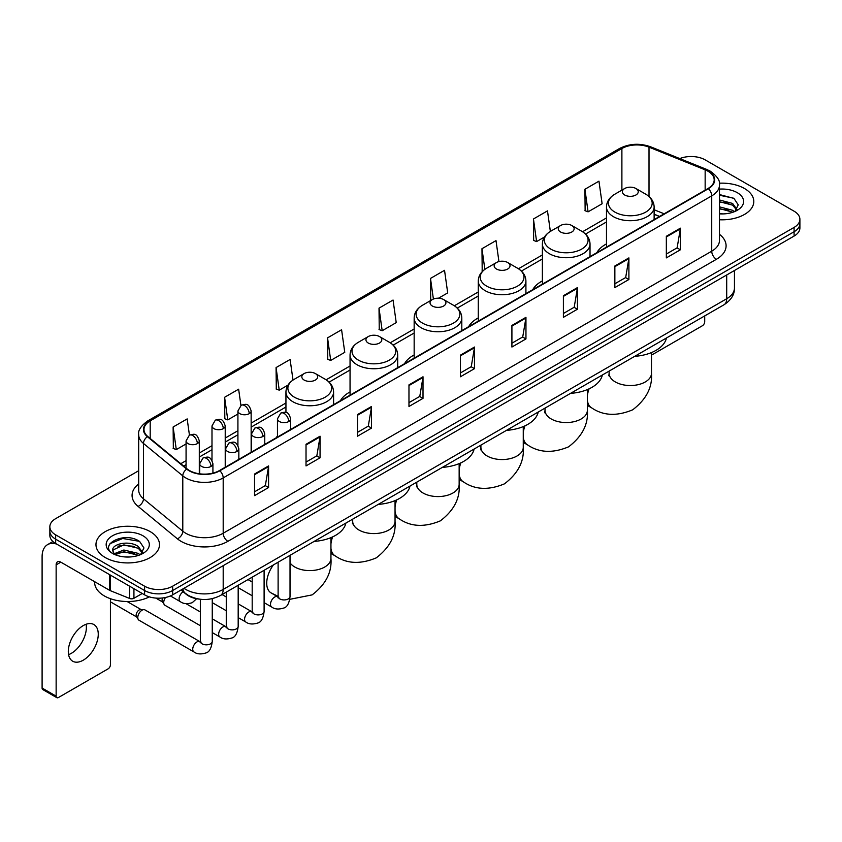 <?xml version="1.0" encoding="UTF-8"?>
<svg xmlns="http://www.w3.org/2000/svg" width="842" height="842" viewBox="0 0 842 842"><rect width="100%" height="100%" fill="white"/><g stroke="black" fill="none" stroke-linecap="round" stroke-linejoin="round"><path stroke-width="1.26" d="M277.46 435.935A35.069 20.25 0 0 0 276.313 437.735M350.051 391.94A35.069 20.25 0 0 0 340.421 400.718M414.159 354.935A35.069 20.25 0 0 0 404.528 363.712M478.267 317.918A35.069 20.25 0 0 0 468.636 326.696M542.374 280.902A35.069 20.25 0 0 0 532.744 289.69M606.482 243.896A35.069 20.25 0 0 0 596.852 252.674M659.496 216.51L654.129 214.331M198.912 599.072A19.85 11.462 180 0 1 186.345 594.389L181.03 590M138.688 470.72L55.667 518.651A19.85 11.462 0 0 0 49.857 526.755L49.857 535.407A19.85 11.462 0 0 0 55.667 543.511L144.582 594.841A19.85 11.462 0 0 0 172.652 594.841L794.09 236.065A19.85 11.462 0 0 0 799.9 227.95L799.9 223.635A19.85 11.462 0 0 1 794.09 231.739A19.85 11.462 0 0 0 799.9 223.635L799.9 219.309A19.85 11.462 0 0 0 794.09 211.205L705.175 159.875A19.85 11.462 0 0 0 679.789 158.58M49.857 526.755A19.85 11.462 0 0 0 55.667 534.859L144.582 586.19A19.85 11.462 0 0 0 172.652 586.19L172.652 590.516L794.09 231.739L172.652 590.516A19.85 11.462 0 0 1 144.582 590.516A19.85 11.462 0 0 0 172.652 590.516L172.652 594.841M55.667 534.859L55.667 539.185L144.582 590.516L55.667 539.185A19.85 11.462 0 0 1 49.857 531.081A19.85 11.462 0 0 0 55.667 539.185L55.667 543.511M744.486 188.513A31.764 18.335 0 0 0 719.352 183.209A31.764 18.335 0 0 1 744.486 188.513A31.764 18.335 0 0 1 753.79 201.48A31.764 18.335 0 0 0 744.486 188.513M150.192 531.618A31.764 18.335 0 0 0 115.575 527.65A31.764 18.335 0 0 0 95.967 544.585A31.764 18.335 0 0 0 105.271 557.551A31.764 18.335 0 0 0 139.888 561.53A31.764 18.335 0 0 0 159.496 544.585A31.764 18.335 0 0 0 150.192 531.618A31.764 18.335 0 0 0 115.575 527.65A31.764 18.335 0 0 0 95.967 544.585A31.764 18.335 0 0 0 105.271 557.551A31.764 18.335 0 0 0 139.888 561.53A31.764 18.335 0 0 0 159.496 544.585A31.764 18.335 0 0 0 150.192 531.618M707.985 171.221A21.176 12.23 180 0 1 714.184 179.862A21.176 12.23 180 0 1 707.985 188.513L219.446 470.562A21.176 12.23 180 0 1 187.135 468.931L147.813 436.514A21.176 12.23 180 0 1 143.982 429.504A21.176 12.23 180 0 1 150.192 420.853L621.891 148.518A21.176 12.23 180 0 1 649.014 147.15L705.154 169.852A21.176 12.23 180 0 1 707.985 171.221M708.354 171A21.703 12.535 0 0 0 705.459 169.6L649.308 146.897A21.703 12.535 0 0 0 621.512 148.308L149.813 420.642A21.703 12.535 0 0 0 147.382 436.693L186.692 469.11A21.703 12.535 0 0 0 219.825 470.783L708.354 188.724A21.703 12.535 0 0 0 708.354 171M254.547 474.025L254.547 495.633L268.587 487.529L268.587 465.921L254.547 474.025M254.547 491.802L265.356 485.56L268.524 466.636A5.294 3.052 -120 0 0 268.587 465.921M265.262 485.613L268.587 487.529M306.025 444.302L306.025 465.921L320.055 457.816L320.055 436.198L306.025 444.302M306.025 462.079L316.834 455.838L320.002 436.914A5.294 3.052 -120 0 0 320.055 436.198M316.739 455.89L320.055 457.816M357.492 414.59L357.492 436.198L371.532 428.094L371.532 406.476L357.492 414.59M357.492 432.367L368.301 426.126L371.48 407.202A5.294 3.052 -120 0 0 371.532 406.476M368.207 426.178L371.532 428.094M408.97 384.868L408.97 406.476L423.01 398.371L423.01 376.763L408.97 384.868M408.97 402.644L419.779 396.403L422.947 377.479A5.294 3.052 -120 0 0 423.01 376.763M419.684 396.456L423.01 398.371M666.338 236.276L666.338 257.894L680.378 249.79L680.378 228.171L666.338 236.276M666.338 254.052L677.147 247.811L680.315 228.887A5.294 3.052 -120 0 0 680.378 228.171M677.052 247.864L680.378 249.79M614.86 265.998L614.86 287.606L628.9 279.502L628.9 257.894L614.86 265.998M614.86 283.775L625.68 277.534L628.848 258.61A5.294 3.052 -120 0 0 628.9 257.894M625.585 277.586L628.9 279.502M563.393 295.71L563.393 317.329L577.423 309.225L577.423 287.606L563.393 295.71M563.393 313.487L574.202 307.246L577.37 288.322A5.294 3.052 -120 0 0 577.423 287.606M574.107 307.309L577.423 309.225M511.915 325.433L511.915 347.041L525.955 338.937L525.955 317.329L511.915 325.433M511.915 343.21L522.724 336.968L525.892 318.044A5.294 3.052 -120 0 0 525.955 317.329M522.629 337.021L525.955 338.937M460.437 355.145L460.437 376.763L474.478 368.659L474.478 347.041L460.437 355.145M460.437 372.932L471.257 366.68L474.425 347.767A5.294 3.052 -120 0 0 474.478 347.041M471.162 366.744L474.478 368.659M719.478 219.762A31.764 18.335 0 0 0 753.79 201.48A31.764 18.335 0 0 1 719.478 219.762M172.652 586.19L794.09 227.414A19.85 11.462 0 0 0 799.9 219.309M293.005 380.068L290.111 359.471L276.071 367.575L276.302 389.057M240.917 405.423L238.633 389.193L224.593 397.298L224.825 418.779M189.439 435.135L187.166 418.906L173.126 427.01L173.347 448.491M438.493 298.215L447.702 292.9L444.534 270.314L430.494 278.418L430.715 299.91M498.948 261.567L496.001 240.601L481.971 248.706L482.192 270.187M550.363 231.424L547.479 210.879L533.439 218.983L533.67 240.465M584.916 189.271L588.084 211.847L602.125 203.743L598.957 181.167L584.916 189.271L585.137 210.753M327.549 337.863L330.717 360.439L344.757 352.335L341.589 329.748L327.549 337.863L327.77 359.345M379.016 308.14L382.184 330.727L396.224 322.623L393.056 300.036L379.016 308.14L379.247 329.622M382.184 330.727L379.016 329.538M431.346 300.141L430.494 299.826M430.494 278.418L433.388 299.047M483.297 270.598L481.971 270.103M481.971 248.706L484.866 269.356M533.439 218.983L536.607 241.57L544.416 237.055M536.607 241.57L533.439 240.38M588.084 211.847L584.916 210.668M330.717 360.439L327.549 359.26M276.071 367.575L279.239 390.162L287.985 385.11M279.239 390.162L276.071 388.972M224.593 397.298L227.772 419.874L237.918 414.022M227.772 419.874L224.593 418.695M173.126 427.01L176.294 449.596L186.071 443.955M176.294 449.596L173.126 448.407M719.478 213.71L723.425 213.91M719.478 206.848L732.593 210.3L734.34 211.7M719.478 208.563L732.908 212.237M719.478 199.986L732.593 203.438L736.897 209.374M719.478 201.701L732.593 205.153L736.55 209.816M719.478 213.847A21.576 12.451 0 0 0 737.276 210.29A21.576 12.451 0 0 0 737.276 192.671A21.576 12.451 0 0 0 719.478 189.113M734.856 211.489L738.234 204.859L733.961 198.417L719.478 194.555M719.478 195.228L733.666 198.217M719.478 202.091L728.898 203.259M719.478 208.953L728.898 210.121M651.476 354.692A3.305 1.916 120 0 0 652.771 354.398L702.365 325.759A3.305 1.916 120 0 0 704.712 321.707L704.712 315.918M624.69 194.997A7.946 4.589 0 0 0 635.921 194.997A7.946 4.589 0 0 0 635.921 188.513L645.782 194.207A21.881 12.641 0 0 1 645.782 212.068A21.881 12.641 0 0 1 614.828 212.068A21.881 12.641 0 0 1 614.828 194.207C609.44 197.407 606.661 201.659 606.482 206.964A23.829 13.756 0 0 0 613.46 216.689A23.829 13.756 0 0 0 639.425 219.667A23.829 13.756 0 0 0 654.129 206.964C653.95 201.659 651.171 197.407 645.782 194.207L635.921 188.513A7.946 4.589 0 0 0 624.69 188.513A7.946 4.589 0 0 0 624.69 194.997M634.679 356.345A36.395 21.018 0 0 0 666.443 338.01M560.583 232.003A7.946 4.589 0 0 0 571.813 232.003A7.946 4.589 0 0 0 571.813 225.519L581.675 231.213A21.881 12.641 0 0 1 581.675 249.085A21.881 12.641 0 0 1 550.721 249.085A21.881 12.641 0 0 1 550.721 231.213C545.332 234.413 542.553 238.665 542.374 243.97A23.829 13.756 0 0 0 549.352 253.695A23.829 13.756 0 0 0 575.318 256.684A23.829 13.756 0 0 0 590.021 243.97C589.842 238.665 587.063 234.413 581.675 231.213L571.813 225.519A7.946 4.589 0 0 0 560.583 225.519A7.946 4.589 0 0 0 560.583 232.003M570.571 393.361A36.395 21.018 0 0 0 602.335 375.016M496.475 269.019A7.946 4.589 0 0 0 507.705 269.019A7.946 4.589 0 0 0 507.705 262.536L517.567 268.23A21.881 12.641 0 0 1 517.567 286.101A21.881 12.641 0 0 1 486.613 286.101A21.881 12.641 0 0 1 486.613 268.23C481.224 271.429 478.445 275.681 478.267 280.986A23.829 13.756 0 0 0 485.245 290.711A23.829 13.756 0 0 0 511.21 293.69A23.829 13.756 0 0 0 525.913 280.986C525.734 275.681 522.956 271.429 517.567 268.23L507.705 262.536A7.946 4.589 0 0 0 496.475 262.536A7.946 4.589 0 0 0 496.475 269.019M506.463 430.367A36.395 21.018 0 0 0 538.217 412.033M432.367 306.035A7.946 4.589 0 0 0 443.597 306.035A7.946 4.589 0 0 0 443.597 299.552L453.459 305.246A21.881 12.641 0 0 1 453.459 323.107A21.881 12.641 0 0 1 422.505 323.107A21.881 12.641 0 0 1 422.505 305.246C417.116 308.446 414.327 312.698 414.159 317.992A23.829 13.756 0 0 0 421.137 327.727A23.829 13.756 0 0 0 447.102 330.706A23.829 13.756 0 0 0 461.805 317.992C461.627 312.698 458.848 308.446 453.459 305.246L443.597 299.552A7.946 4.589 0 0 0 432.367 299.552A7.946 4.589 0 0 0 432.367 306.035M442.355 467.384A36.395 21.018 0 0 0 474.109 449.049M368.259 343.041A7.946 4.589 0 0 0 379.489 343.041A7.946 4.589 0 0 0 379.489 336.558L389.351 342.252A21.881 12.641 0 0 1 389.351 360.123A21.881 12.641 0 0 1 358.397 360.123A21.881 12.641 0 0 1 358.397 342.252C353.008 345.452 350.219 349.704 350.051 355.008A23.829 13.756 0 0 0 357.029 364.733A23.829 13.756 0 0 0 382.984 367.712A23.829 13.756 0 0 0 397.698 355.008C397.519 349.704 394.74 345.452 389.351 342.252L379.489 336.558A7.946 4.589 0 0 0 368.259 336.558A7.946 4.589 0 0 0 368.259 343.041M378.247 504.39A36.395 21.018 0 0 0 410.001 486.055M304.151 380.058A7.946 4.589 0 0 0 315.382 380.058A7.946 4.589 0 0 0 315.382 373.574L325.244 379.268A21.881 12.641 0 0 1 325.244 397.14A21.881 12.641 0 0 1 294.29 397.14A21.881 12.641 0 0 1 294.29 379.268C288.901 382.468 286.112 386.72 285.943 392.025A23.829 13.756 0 0 0 292.921 401.75A23.829 13.756 0 0 0 318.876 404.728A23.829 13.756 0 0 0 333.59 392.025C333.411 386.72 330.632 382.468 325.244 379.268L315.382 373.574A7.946 4.589 0 0 0 304.151 373.574A7.946 4.589 0 0 0 304.151 380.058M314.14 541.406A36.395 21.018 0 0 0 345.894 523.071M200.343 625.701L164.948 605.272A5.957 3.442 -60 0 1 164.211 604.535A5.957 3.442 -60 0 1 163.716 602.546A5.957 3.442 -60 0 1 165.548 597.473M164.211 604.535L162.432 601.683A4.305 2.484 -60 0 1 162.085 600.241A4.305 2.484 -60 0 1 162.611 597.967M137.793 617.512A5.957 3.442 -60 0 1 142.003 610.218A5.957 3.442 -60 0 1 143.971 609.64A5.957 3.442 -60 0 1 144.982 609.924L199.922 641.636A5.957 3.442 -60 0 0 197.207 641.783A5.957 3.442 -60 0 0 196.944 641.93A5.957 3.442 -60 0 0 193.05 647.182A5.957 3.442 -60 0 0 193.965 651.95L139.025 620.238A5.957 3.442 -60 0 1 138.288 619.501A5.957 3.442 -60 0 1 137.793 617.512M138.288 619.501L136.509 616.649A4.305 2.484 -60 0 1 136.151 615.207A4.305 2.484 -60 0 1 139.193 609.945A4.305 2.484 -60 0 1 140.625 609.534L143.971 609.64M86.105 624.259A21.176 12.23 -60 0 1 71.402 653.308A21.176 12.23 -60 0 1 68.57 654.634M83.274 660.17A21.176 12.23 120 0 0 97.114 641.509A21.176 12.23 120 0 0 93.872 624.532A21.176 12.23 120 0 0 83.274 625.585A21.176 12.23 120 0 0 69.444 644.246A21.176 12.23 120 0 0 72.686 661.212A21.176 12.23 120 0 0 83.274 660.17M133.931 588.695L133.931 598.283L142.235 593.484M56.656 544.079A26.47 15.282 -120 0 0 47.584 544.627A26.47 15.282 -120 0 0 42.1 556.751L42.1 688.051L56.14 696.155L56.14 564.856A6.62 3.821 60 0 1 57.509 561.824A6.62 3.821 60 0 1 60.813 562.151L109.744 590.4L109.744 574.728M56.14 696.155A3.305 1.916 120 0 0 56.824 697.671L42.784 689.566A3.305 1.916 -60 0 1 42.1 688.051M56.824 697.671A3.305 1.916 120 0 0 58.477 697.502L108.081 668.864A3.305 1.916 120 0 0 110.418 664.812L110.418 598.694M133.931 598.283A3.305 1.916 180 0 1 129.7 598.494L110.186 590.61A3.305 1.916 180 0 1 109.744 590.4M94.641 581.675L94.641 582.411A33.091 19.103 0 0 0 104.334 595.926A33.091 19.103 0 0 0 149.36 596.873M124.142 556.867L129.131 557.015M114.228 553.71L123.858 550.026L138.309 553.404L140.056 554.815M115.122 554.625L123.858 551.742L138.625 555.341M114.386 554.373L112.839 550.752A14.956 8.63 0 0 0 115.249 554.752M142.603 552.478L138.309 546.542C129.331 539.848 110.86 543.985 112.839 550.752L112.775 550.089M112.87 550.963L113.291 549.847L123.858 544.879L138.309 548.258L142.266 552.931M140.572 554.604L143.95 547.963L139.677 541.522C124.542 530.639 97.64 544.974 113.175 553.773L113.944 554.236M142.993 535.786A21.576 12.451 0 0 0 112.481 535.786A21.576 12.451 0 0 0 112.481 553.394A21.576 12.451 0 0 0 142.993 553.394A21.576 12.451 0 0 0 142.993 535.786M110.018 543.69L122.69 538.491L139.383 541.322M117.933 546.216L122.69 545.353L134.604 546.374M117.933 553.078L122.69 552.215L134.604 553.236M183.977 588.305A26.47 15.282 0 0 0 185.756 589.432A26.47 15.282 0 0 0 223.193 589.432L726.699 298.742A26.47 15.282 0 0 0 734.456 287.932C734.645 294.5 731.151 300.12 723.962 304.793L220.457 595.494A13.24 7.641 60 0 0 223.193 589.432L223.193 565.666M726.699 274.966L726.699 298.742A13.24 7.641 60 0 1 723.962 304.793M182.903 588.916A13.24 8.852 129.5 0 0 185.219 593.221L181.198 589.905M794.09 236.065L794.09 227.414M144.582 594.841L144.582 586.19M719.478 234.329A33.091 19.103 180 0 1 716.405 259.294L227.877 541.343A6.62 3.821 60 0 1 223.193 533.239L711.732 251.19A26.47 15.282 0 0 0 719.478 240.38L719.478 185.051A26.47 15.282 180 0 1 711.732 195.86A6.62 3.821 -120 0 0 708.354 188.724M227.877 541.343A33.091 19.103 180 0 1 181.083 541.343A33.091 19.103 180 0 1 177.367 538.796L138.056 506.379A33.091 19.103 180 0 1 138.688 483.961M185.756 533.239A26.47 15.282 0 0 0 223.193 533.239L223.193 477.909A26.47 15.282 180 0 1 182.788 475.867L143.477 443.45A26.47 15.282 180 0 1 138.688 434.693L138.688 490.023A26.47 15.282 0 0 0 143.477 498.79L182.788 531.197A26.47 15.282 0 0 0 185.756 533.239M719.478 185.051C720.363 180.914 717.321 176.304 710.353 171.221L706.88 169.526A6.62 3.094 112 0 0 705.459 169.6M706.88 169.526L650.729 146.834C639.773 142.951 629.363 143.519 619.512 148.518A6.62 3.821 60 0 1 621.512 148.308M149.813 420.642A6.62 3.821 -120 0 0 147.813 420.853C140.94 425.789 137.909 430.399 138.688 434.693M147.382 436.693A6.62 4.431 129.5 0 0 143.477 443.45L143.477 498.79A6.62 4.431 -50.5 0 1 138.056 506.379M650.729 146.834A6.62 3.094 112 0 0 649.308 146.897M186.692 469.11A6.62 4.431 129.5 0 0 182.788 475.867L182.788 531.197A6.62 4.431 -50.5 0 1 177.367 538.796M219.825 470.783A6.62 3.821 60 0 1 223.193 477.909L711.732 195.86L711.732 251.19A6.62 3.821 60 0 0 716.405 259.294M150.192 420.853L150.192 438.471M705.154 169.852L705.154 190.145M649.014 147.15L649.014 196.491M664.18 213.805L654.129 209.742M621.891 148.518L621.891 190.124M606.482 217.931L582.548 231.75M542.374 254.947L518.44 268.766M478.267 291.963L454.333 305.772M414.159 328.969L390.225 342.789M350.051 365.986L326.117 379.805M285.943 403.002L251.148 423.084M237.918 430.725L225.224 438.05M211.995 445.692L199.301 453.017M186.071 460.658L180.788 463.7M460.437 355.829L474.425 347.767M511.915 326.117L525.892 318.044M563.393 296.395L577.37 288.322M614.86 266.682L628.848 258.61M666.338 236.96L680.315 228.887M408.97 385.552L422.947 377.479M357.492 415.274L371.48 407.202M306.025 444.986L320.002 436.914M254.547 474.709L268.524 466.636M651.476 352.577L651.476 373.301A21.176 12.23 180 0 1 645.277 381.952A21.176 12.23 180 0 1 615.334 381.952A21.176 12.23 180 0 1 609.124 373.301L608.85 375.806M651.476 373.301C652.571 387.236 646.309 399.403 632.668 409.822C616.839 416.422 603.156 415.769 591.642 407.854A21.176 12.23 -60 0 1 587.369 400.266M587.369 395.919A21.176 12.23 -60 0 1 589.074 388.836M587.369 389.583L587.369 410.317A21.176 12.23 180 0 1 581.169 418.969A21.176 12.23 180 0 1 551.226 418.969A21.176 12.23 180 0 1 545.016 410.317L544.742 412.812M587.369 410.317C588.463 424.242 582.201 436.419 568.561 446.839C552.731 453.438 539.048 452.775 527.534 444.871A21.176 12.23 -60 0 1 523.261 437.282M523.261 432.925A21.176 12.23 -60 0 1 524.966 425.852M523.261 426.599L523.261 447.334A21.176 12.23 180 0 1 517.062 455.975A21.176 12.23 180 0 1 487.118 455.975A21.176 12.23 180 0 1 480.908 447.334L480.635 449.828M523.261 447.334C524.356 461.258 518.093 473.436 504.453 483.845C488.623 490.444 474.941 489.791 463.426 481.877A21.176 12.23 -60 0 1 459.153 474.299M459.153 469.941A21.176 12.23 -60 0 1 460.858 462.858M459.153 463.616L459.153 484.339A21.176 12.23 180 0 1 452.954 492.991A21.176 12.23 180 0 1 423.01 492.991A21.176 12.23 180 0 1 416.801 484.339L416.527 486.844M459.153 484.339C460.248 498.275 453.985 510.441 440.345 520.861C424.515 527.46 410.833 526.808 399.318 518.893A21.176 12.23 -60 0 1 395.045 511.305M395.045 506.958A21.176 12.23 -60 0 1 396.75 499.874M395.045 500.622L395.045 521.356A21.176 12.23 180 0 1 388.846 529.997A21.176 12.23 180 0 1 358.902 529.997A21.176 12.23 180 0 1 352.693 521.356L352.419 523.85M395.045 521.356C396.14 535.28 389.867 547.458 376.237 557.878C360.408 564.477 346.725 563.814 335.211 555.909A21.176 12.23 -60 0 1 330.938 548.321M330.938 543.964A21.176 12.23 -60 0 1 332.643 536.891M330.938 537.638L330.938 558.372A21.176 12.23 180 0 1 324.738 567.013A21.176 12.23 180 0 1 294.795 567.013A21.176 12.23 180 0 1 290.027 562.803M278.113 596.336L271.103 592.915A21.176 12.23 -60 0 1 273.45 564.898M288.753 421.526A6.62 3.821 0 0 0 290.69 418.821C288.006 410.338 285.396 412.033 280.765 413.096A6.62 3.821 60 0 1 284.07 413.422A6.62 3.821 -120 0 1 288.753 421.526A6.62 3.821 0 0 1 279.397 421.526A6.62 3.821 0 0 1 277.46 418.821L280.765 413.096M264.104 602.64L271.734 607.05A5.957 3.442 -60 0 1 270.819 602.283A5.957 3.442 -60 0 1 274.713 597.031A5.957 3.442 -60 0 1 274.976 596.883A5.957 3.442 -60 0 1 277.692 596.736L271.103 592.915M278.46 597.336L277.923 597.778L278.113 596.494A5.957 3.442 -0 0 0 279.86 598.925A5.957 3.442 -0 0 0 288.017 599.072A5.957 3.442 -0 0 0 290.027 596.494C289.216 603.409 287.069 607.271 283.607 608.082C278.628 609.587 274.671 609.25 271.734 607.05M262.83 436.493A6.62 3.821 0 0 0 264.767 433.798C262.083 425.305 259.473 426.999 254.842 428.062A6.62 3.821 60 0 1 258.147 428.389A6.62 3.821 -120 0 1 262.83 436.493A6.62 3.821 0 0 1 253.474 436.493A6.62 3.821 0 0 1 251.537 433.798L254.842 428.062M238.181 617.607L245.811 622.017A5.957 3.442 -60 0 1 244.896 617.249A5.957 3.442 -60 0 1 248.79 611.997A5.957 3.442 -60 0 1 249.053 611.85A5.957 3.442 -60 0 1 251.769 611.702L238.181 603.861M252.537 612.302L252 612.744L252.19 611.46A5.957 3.442 -0 0 0 253.937 613.892A5.957 3.442 -0 0 0 262.083 614.039A5.957 3.442 -0 0 0 264.104 611.46C263.293 618.375 261.146 622.238 257.684 623.048C252.705 624.564 248.748 624.217 245.811 622.017M236.907 451.459A6.62 3.821 0 0 0 238.844 448.765C236.16 440.271 233.55 441.966 228.919 443.029A6.62 3.821 60 0 1 232.224 443.355A6.62 3.821 -120 0 1 236.907 451.459A6.62 3.821 0 0 1 227.55 451.459A6.62 3.821 0 0 1 225.603 448.765L228.919 443.029M212.258 632.584L219.888 636.984A5.957 3.442 -60 0 1 218.973 632.216A5.957 3.442 -60 0 1 222.867 626.964A5.957 3.442 -60 0 1 223.13 626.816A5.957 3.442 -60 0 1 225.845 626.669L212.258 618.828M226.614 627.269L226.077 627.711L226.266 626.427A5.957 3.442 -0 0 0 228.014 628.858A5.957 3.442 -0 0 0 236.16 629.006A5.957 3.442 -0 0 0 238.181 626.427C237.36 633.342 235.223 637.205 231.76 638.015C226.782 639.531 222.825 639.183 219.888 636.984M210.984 466.426A6.62 3.821 0 0 0 212.921 463.732C210.237 455.238 207.627 456.932 202.996 457.995A6.62 3.821 60 0 1 206.301 458.322A6.62 3.821 -120 0 1 210.984 466.426A6.62 3.821 0 0 1 201.617 466.426A6.62 3.821 0 0 1 199.68 463.732L202.996 457.995M200.691 642.236L200.154 642.678L200.343 641.394A5.957 3.442 -0 0 0 202.091 643.825A5.957 3.442 -0 0 0 210.237 643.972A5.957 3.442 -0 0 0 212.258 641.394C211.437 648.308 209.3 652.171 205.827 652.982C200.859 654.497 196.902 654.15 193.965 651.95M249.211 413.664A6.62 3.821 0 0 0 251.148 410.959C248.464 402.476 245.853 404.171 241.222 405.234A6.62 3.821 60 0 1 244.527 405.56A6.62 3.821 -120 0 1 249.211 413.664A6.62 3.821 0 0 1 239.854 413.664A6.62 3.821 0 0 1 237.918 410.959L241.222 405.234M223.288 428.631A6.62 3.821 0 0 0 225.224 425.936C222.541 417.443 219.93 419.137 215.299 420.2A6.62 3.821 60 0 1 218.604 420.526A6.62 3.821 -120 0 1 223.288 428.631A6.62 3.821 0 0 1 213.931 428.631A6.62 3.821 0 0 1 211.995 425.936L215.299 420.2M197.365 443.597A6.62 3.821 0 0 0 199.301 440.903C196.618 432.409 194.007 434.104 189.376 435.167A6.62 3.821 60 0 1 192.681 435.493A6.62 3.821 -120 0 1 197.365 443.597A6.62 3.821 0 0 1 188.008 443.597A6.62 3.821 0 0 1 186.071 440.903L189.376 435.167M196.618 598.736L192.218 602.704C187.24 604.219 183.282 603.872 180.346 601.672A5.957 3.442 -60 0 1 179.114 598.946A5.957 3.442 -60 0 1 183.156 591.758M56.14 564.856L60.813 562.151M110.186 574.981L110.186 590.61M129.7 598.494L129.7 586.242M220.457 595.494C209.805 600.851 199.154 600.851 188.503 595.494L185.219 593.221M734.456 287.932L734.456 270.493M619.512 148.518L147.813 420.853M606.482 221.962L585.516 234.065M542.374 258.978L521.409 271.082M478.267 295.995L457.301 308.098M414.159 333L393.193 345.104M350.051 370.017L329.085 382.121M285.943 407.023L251.148 427.115M237.918 434.756L225.224 442.082M211.995 449.723L199.301 457.048M186.071 464.689L183.661 466.079M659.644 216.426L654.129 214.194M591.642 407.854L587.369 405.391M654.129 219.604L654.129 206.964M606.482 247.116L606.482 206.964M624.69 188.513L614.828 194.207M609.124 371.101L609.124 373.301M527.534 444.871L523.261 442.408M590.021 256.621L590.021 243.97M542.374 284.122L542.374 243.97M560.583 225.519L550.721 231.213M545.016 408.107L545.016 410.317M463.426 481.877L459.153 479.414M525.913 293.626L525.913 280.986M478.267 321.139L478.267 280.986M496.475 262.536L486.613 268.23M480.908 445.123L480.908 447.334M399.318 518.893L395.045 516.43M461.805 330.643L461.805 317.992M414.159 358.155L414.159 317.992M432.367 299.552L422.505 305.246M416.801 482.129L416.801 484.339M335.211 555.909L330.938 553.447M397.698 367.649L397.698 355.008M350.051 395.161L350.051 355.008M368.259 336.558L358.397 342.252M352.693 519.146L352.693 521.356M330.938 558.372C332.032 572.297 325.759 584.474 312.129 594.884L289.795 599.325M252.19 582.001L248.011 579.591L252.19 582.011M333.59 404.665L333.59 392.025M285.943 412.475L285.943 392.025M304.151 373.574L294.29 379.268M278.902 597.21L277.692 596.736M290.027 555.331L290.027 596.494M290.69 429.431L290.69 418.821M252.19 595.768L238.181 587.674M278.113 562.203L278.113 596.494M277.46 437.072L277.46 418.821M252.979 612.176L251.769 611.702M264.104 570.297L264.104 611.46M264.767 444.397L264.767 433.798M226.266 610.734L212.258 602.64M252.19 577.17L252.19 611.46M251.537 452.038L251.537 433.798M226.266 596.978L222.077 594.557M227.056 627.143L225.845 626.669M238.181 585.264L238.181 626.427M238.844 459.364L238.844 448.765M155.812 598.083L162.643 602.03M226.266 592.137L226.266 626.427M225.603 467.005L225.603 448.765M200.343 611.945L185.977 603.651M201.133 642.109L199.922 641.636M212.258 598.651L212.258 641.394M212.921 473.13L212.921 463.732M110.418 601.809L136.72 616.997M200.343 599.272L200.343 641.394M199.68 473.825L199.68 463.732M127.11 601.514L141.024 609.545M251.148 452.259L251.148 410.959M237.918 445.376L237.918 410.959M225.224 467.226L225.224 425.936M211.995 460.342L211.995 425.936M199.301 473.772L199.301 440.903M180.346 601.672L170.431 595.947M186.071 468.057L186.071 440.903M47.584 544.627L52.941 541.532"/></g></svg>
